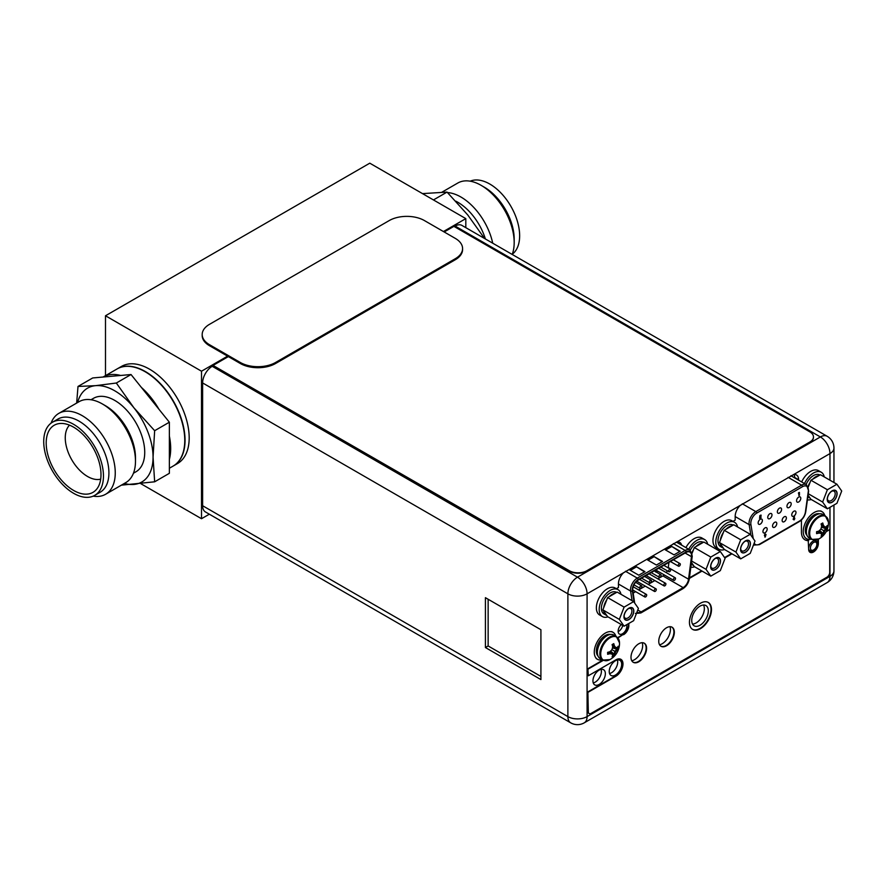 <?xml version="1.0" encoding="UTF-8"?>
<svg xmlns="http://www.w3.org/2000/svg" width="886" height="886" viewBox="0 0 886 886"><rect width="100%" height="100%" fill="white"/><g stroke="black" fill="none" stroke-linecap="round" stroke-linejoin="round"><path stroke-width="1.33" d="M443.432 231.534L465.815 218.62L465.815 227.658M209.34 514.201L201.51 518.72L201.51 371.212L227.591 356.15M465.815 218.62L369.783 163.179L105.489 315.77L201.51 371.212M201.51 518.72L140.874 483.712M105.489 375.653L105.489 315.77M189.183 437.839A56.062 32.372 60 0 1 177.565 463.511L173.423 465.903A56.062 32.372 60 0 1 173.291 465.981L173.423 465.903A56.062 32.372 60 0 0 185.041 440.231A56.062 32.372 -120 0 0 160.565 383.815A56.062 32.372 -120 0 0 117.362 368.786A56.062 32.372 -120 0 0 117.229 368.864L121.504 366.405A56.062 32.372 60 0 1 164.707 381.423A56.062 32.372 60 0 1 189.183 437.839M811.654 539.43L809.184 538.012A13.644 7.874 120 0 1 806.36 531.766A13.644 7.874 -60 0 1 812.318 518.033A13.644 7.874 -60 0 1 822.828 514.378L825.298 515.807A13.644 7.874 -60 0 0 814.788 519.462A13.644 7.874 -60 0 0 808.829 533.184A13.644 7.874 120 0 0 811.654 539.43L818.841 538.965A18.551 18.551 0 0 0 828.488 522.264A13.29 7.675 -60 0 1 828.488 522.552M824.667 526.838A18.185 3.843 21.2 0 0 826.195 526.838A18.506 10.687 0 0 0 827.214 525.564L827.247 527.458L823.792 530.692L822.717 535.299L821.067 536.207A18.506 10.687 -120 0 0 821.665 534.701A18.185 3.843 -141.2 0 0 820.901 533.372A18.185 3.843 -158.8 0 1 818.797 533.04A18.506 10.687 180 0 1 816.593 533.627L816.593 531.7A18.506 10.687 0 0 0 818.797 531.113A18.185 14.342 -35.1 0 0 820.901 529.02A18.185 14.342 -84.9 0 0 821.665 526.151A18.506 10.687 -120 0 0 821.067 523.958L822.74 522.984A18.506 10.687 60 0 1 823.338 525.188A18.185 3.843 38.8 0 1 824.667 526.838L821.621 525.963M822.74 522.984L822.74 524.844L823.792 526.339M821.311 524.778L823.338 525.188M818.609 531.168L820.026 532.863L816.593 533.627M818.797 533.04L817.435 531.5M822.717 535.299L818.974 530.947M827.214 527.502A18.506 10.687 180 0 1 826.195 528.776A18.185 14.342 144.9 0 1 824.667 531.19A18.185 14.342 95.1 0 1 823.338 533.726L819.561 530.415M824.667 531.19L820.901 529.02M826.195 528.776L821.433 527.17M827.247 527.458L821.61 526.384M823.338 533.726A18.506 10.687 60 0 1 822.74 535.244M820.026 532.863L820.901 533.372M811.177 539.164A15.571 8.993 120 0 1 806.459 538.666A15.571 8.993 120 0 1 803.237 531.534A15.571 8.993 -60 0 1 810.037 515.862A15.571 8.993 -60 0 1 822.031 511.687A15.571 8.993 -60 0 1 824.822 515.53M602.679 660.081L600.221 658.663A13.644 7.874 120 0 1 597.385 652.417A13.644 7.874 -60 0 1 603.344 638.684A13.644 7.874 -60 0 1 613.854 635.029L616.324 636.458A13.644 7.874 -60 0 0 605.814 640.113A13.644 7.874 -60 0 0 599.855 653.835A13.644 7.874 120 0 0 602.679 660.081L609.867 659.616A18.551 18.551 0 0 0 619.513 642.915A13.29 7.675 -60 0 1 619.513 643.203M615.692 647.489A18.185 3.843 21.2 0 0 617.221 647.489A18.506 10.687 0 0 0 618.24 646.215L618.273 648.109L614.818 651.332L613.765 655.895L612.093 656.858A18.506 10.687 -120 0 0 612.691 655.341A18.185 3.843 -141.2 0 0 611.927 654.023A18.185 3.843 -158.8 0 1 609.823 653.691A18.506 10.687 180 0 1 607.63 654.278L607.63 652.351A18.506 10.687 0 0 0 609.823 651.764A18.185 14.342 -35.1 0 0 611.927 649.671A18.185 14.342 -84.9 0 0 612.691 646.802A18.506 10.687 -120 0 0 612.093 644.598L613.765 643.635A18.506 10.687 60 0 1 614.363 645.839A18.185 3.843 38.8 0 1 615.692 647.489L612.647 646.614M613.765 643.635L613.765 645.495L614.818 646.979M612.337 645.429L614.363 645.839M609.646 651.819L611.052 653.514L609.236 653.347L607.63 654.278M609.823 653.691L608.46 652.151M613.743 655.939L610 651.598M618.24 648.153A18.506 10.687 180 0 1 617.221 649.416A18.185 14.342 144.9 0 1 615.692 651.841A18.185 14.342 95.1 0 1 614.363 654.377L610.587 651.055M615.692 651.841L611.927 649.671M617.221 649.416L612.47 647.81M618.273 648.109L612.636 647.035M614.363 654.377A18.506 10.687 60 0 1 613.765 655.895M611.052 653.514L611.927 654.023M602.214 659.815A15.571 8.993 120 0 1 597.485 659.317A15.571 8.993 120 0 1 594.262 652.185A15.571 8.993 -60 0 1 601.062 636.513A15.571 8.993 -60 0 1 613.057 632.338A15.571 8.993 -60 0 1 615.848 636.181M202.185 334.509L202.185 335.528A24.919 14.386 0 0 0 209.484 345.706L240.316 363.504A24.919 14.386 0 0 0 275.557 363.504L455.282 259.742A24.919 14.386 0 0 0 462.581 249.564L462.581 248.545A24.919 14.386 0 0 0 455.282 238.378L424.449 220.581A24.919 14.386 0 0 0 389.209 220.581L209.484 324.342A24.919 14.386 0 0 0 202.185 334.509A24.919 14.386 0 0 0 209.484 344.687L240.316 362.485A24.919 14.386 0 0 0 275.557 362.485L455.282 258.723A24.919 14.386 0 0 0 462.581 248.545M781.585 509.384A2.99 1.728 -60 0 1 780.278 512.396A2.99 1.728 -60 0 1 777.974 513.193A2.99 1.728 -60 0 1 777.354 511.831A2.99 1.728 -60 0 1 778.661 508.819A2.99 1.728 -60 0 1 780.965 508.01A2.99 1.728 -60 0 1 781.585 509.384M765.271 535.831L764.352 535.255L765.094 535.731L764.352 535.255L765.105 533.937L765.858 534.391L765.105 533.937L764.529 535.354L765.227 537.049L766.036 534.491L765.282 534.036L766.036 534.491M764.839 537.049L765.017 535.919M759.834 517.834L760.188 516.981M760.221 516.449L760.963 516.959L760.221 516.449M760.277 516.483L761.107 515.63L760.93 515.054L759.811 515.707L759.701 517.546L760.697 517.335L760.166 517.9M759.701 517.546L759.811 515.707M798.818 493.236L798.818 495.396L799.438 495.241L799.438 492.406L798.485 493.424L798.995 493.137L798.995 495.495M799.438 492.406L798.751 492.793M798.485 493.424L798.574 492.694M762.946 531.534A2.99 1.728 -60 0 1 764.253 528.521A2.99 1.728 -60 0 1 766.556 527.724A2.99 1.728 -60 0 1 767.176 529.097A2.99 1.728 -60 0 1 765.869 532.098A2.99 1.728 -60 0 1 763.566 532.907A2.99 1.728 -60 0 1 762.946 531.534M772.548 525.996A2.99 1.728 -60 0 1 773.855 522.984A2.99 1.728 -60 0 1 776.158 522.186A2.99 1.728 -60 0 1 776.778 523.548A2.99 1.728 -60 0 1 775.471 526.561A2.99 1.728 -60 0 1 773.168 527.358A2.99 1.728 -60 0 1 772.548 525.996M782.15 520.447A2.99 1.728 -60 0 1 783.457 517.435A2.99 1.728 -60 0 1 785.76 516.638A2.99 1.728 -60 0 1 786.38 518.011A2.99 1.728 -60 0 1 785.074 521.012A2.99 1.728 -60 0 1 782.77 521.821A2.99 1.728 -60 0 1 782.15 520.447M791.752 514.899A2.99 1.728 -60 0 1 793.059 511.898A2.99 1.728 -60 0 1 795.362 511.089A2.99 1.728 -60 0 1 795.982 512.462A2.99 1.728 -60 0 1 794.676 515.475A2.99 1.728 -60 0 1 792.372 516.272A2.99 1.728 -60 0 1 791.752 514.899M758.15 522.917A2.99 1.728 -60 0 1 759.457 519.905A2.99 1.728 -60 0 1 761.761 519.107A2.99 1.728 -60 0 1 762.381 520.47A2.99 1.728 -60 0 1 761.074 523.482A2.99 1.728 -60 0 1 758.77 524.279A2.99 1.728 -60 0 1 758.15 522.917M767.752 517.369A2.99 1.728 -60 0 1 769.059 514.356A2.99 1.728 -60 0 1 771.363 513.559A2.99 1.728 -60 0 1 771.983 514.932A2.99 1.728 -60 0 1 770.676 517.933A2.99 1.728 -60 0 1 768.372 518.742A2.99 1.728 -60 0 1 767.752 517.369M786.956 506.283A2.99 1.728 -60 0 1 788.263 503.27A2.99 1.728 -60 0 1 790.567 502.473A2.99 1.728 -60 0 1 791.187 503.835A2.99 1.728 -60 0 1 789.88 506.847A2.99 1.728 -60 0 1 787.576 507.656A2.99 1.728 -60 0 1 786.956 506.283M796.558 500.734A2.99 1.728 -60 0 1 797.865 497.733A2.99 1.728 -60 0 1 800.169 496.924A2.99 1.728 -60 0 1 800.789 498.297A2.99 1.728 -60 0 1 799.482 501.31A2.99 1.728 -60 0 1 797.178 502.107A2.99 1.728 -60 0 1 796.558 500.734M794.089 519.916L793.158 519.362L793.911 519.816L793.158 519.362L793.967 516.804L794.532 516.903L793.335 519.462L794.089 519.916L794.842 518.598L794.1 518.122L794.532 516.903M793.922 518.022L794.664 518.498L793.922 518.022M764.795 535.033L765.593 534.767L765.294 535.343L765.282 534.546M761.107 515.154L759.989 515.807M761.14 517.059L760.398 516.549L761.14 517.059L760.321 518.52L759.501 518.232L760.321 518.52M794.842 518.598L794.1 518.122M793.767 519.185L793.9 518.509M639.781 587.695A1.495 0.864 120 0 0 640.091 588.37A1.495 0.864 120 0 0 641.242 587.972A1.495 0.864 120 0 0 641.896 586.466A1.495 0.864 120 0 0 641.586 585.779A1.495 0.864 120 0 0 640.434 586.189A1.495 0.864 120 0 0 639.781 587.695M668.221 567.893A7.719 4.463 120 0 0 668.288 567.505L668.952 562.355M657.844 578.846L662.894 575.922A7.719 4.463 120 0 0 664.278 574.925M666.272 572.622A7.719 4.463 120 0 0 667.291 570.817M654.854 580.563L648.242 584.383M645.252 586.111L638.64 589.932M635.65 591.66L633.169 593.088M655.673 571.968L656.437 570.639L657.202 571.093M634.686 603.078L632.781 590.552A7.719 4.463 -60 0 1 632.715 589.589A7.719 4.463 -60 0 1 638.175 580.131L686.063 552.476A7.719 4.463 -60 0 1 689.928 552.1A7.719 4.463 -60 0 1 691.523 555.633A7.719 4.463 -60 0 1 691.457 556.674L688.544 579.211A7.719 4.463 -60 0 1 683.15 587.628L641.076 611.916A7.719 4.463 -60 0 1 637.222 612.304A7.719 4.463 -60 0 1 636.956 612.126M644.942 571.647L638.773 575.202L629.957 570.119L636.126 566.553L644.942 571.647M680.182 551.291L674.013 554.857L665.198 549.774L671.366 546.208L680.182 551.291M662.562 561.469L656.393 565.024L647.577 559.941L653.746 556.386L662.562 561.469M636.126 566.553L644.499 571.891M630.4 570.374L636.126 567.062M671.366 546.208L679.739 551.546M665.641 550.029L671.366 546.717M653.746 556.386L662.119 561.724M648.02 560.196L653.746 556.895M657.002 572.511L657.379 571.193L656.615 570.739L655.85 572.068M656.437 570.639L657.379 571.193M656.116 571.736L656.936 571.481L656.615 572.057L656.615 571.248M663.791 585.225A1.495 0.864 120 0 0 664.101 585.912A1.495 0.864 120 0 0 665.253 585.502A1.495 0.864 120 0 0 665.907 584.007A1.495 0.864 120 0 0 665.596 583.32A1.495 0.864 120 0 0 664.445 583.719A1.495 0.864 120 0 0 663.791 585.225M644.587 596.311A1.495 0.864 120 0 0 644.897 596.998A1.495 0.864 120 0 0 646.049 596.599A1.495 0.864 120 0 0 646.702 595.093A1.495 0.864 120 0 0 646.392 594.406A1.495 0.864 120 0 0 645.241 594.805A1.495 0.864 120 0 0 644.587 596.311M668.598 571.06A1.495 0.864 120 0 0 668.908 571.747A1.495 0.864 120 0 0 670.06 571.337A1.495 0.864 120 0 0 670.713 569.831A1.495 0.864 120 0 0 670.403 569.155A1.495 0.864 120 0 0 669.251 569.554A1.495 0.864 120 0 0 668.598 571.06M649.383 582.146A1.495 0.864 120 0 0 649.693 582.833A1.495 0.864 120 0 0 650.845 582.434A1.495 0.864 120 0 0 651.498 580.928A1.495 0.864 120 0 0 651.188 580.241A1.495 0.864 120 0 0 650.036 580.64A1.495 0.864 120 0 0 649.383 582.146M658.996 576.598A1.495 0.864 120 0 0 659.295 577.284A1.495 0.864 120 0 0 660.458 576.886A1.495 0.864 120 0 0 661.1 575.379A1.495 0.864 120 0 0 660.79 574.693A1.495 0.864 120 0 0 659.638 575.092A1.495 0.864 120 0 0 658.996 576.598M678.2 565.512A1.495 0.864 120 0 0 678.51 566.198A1.495 0.864 120 0 0 679.662 565.8A1.495 0.864 120 0 0 680.315 564.293A1.495 0.864 120 0 0 680.005 563.607A1.495 0.864 120 0 0 678.853 564.005A1.495 0.864 120 0 0 678.2 565.512M654.189 590.763A1.495 0.864 120 0 0 654.499 591.449A1.495 0.864 120 0 0 655.651 591.051A1.495 0.864 120 0 0 656.304 589.544A1.495 0.864 120 0 0 655.994 588.858A1.495 0.864 120 0 0 654.843 589.268A1.495 0.864 120 0 0 654.189 590.763M673.393 579.677A1.495 0.864 120 0 0 673.703 580.363A1.495 0.864 120 0 0 674.855 579.965A1.495 0.864 120 0 0 675.509 578.458A1.495 0.864 120 0 0 675.198 577.772A1.495 0.864 120 0 0 674.047 578.17A1.495 0.864 120 0 0 673.393 579.677M570.695 722.821A13.578 13.578 0 0 0 584.273 722.821A13.578 7.841 -120 0 0 587.086 716.608A13.578 7.841 180 0 1 567.882 716.608A13.578 7.841 120 0 0 570.695 722.821L205.43 511.942A13.578 7.841 -60 0 1 202.617 505.729L202.617 382.94A13.578 7.841 -60 0 1 212.219 366.306L213.393 365.63L569.31 571.116A12.459 7.199 180 0 0 586.931 571.116L809.826 442.435A12.459 7.199 180 0 0 813.47 437.341A12.459 7.199 180 0 0 813.47 437.141M212.219 366.306L577.484 577.185A13.578 7.841 120 0 0 567.882 593.819A13.578 7.841 0 0 0 587.086 593.819A13.578 7.841 -120 0 0 577.484 577.185L820.37 436.953L455.105 226.074A13.578 7.841 -60 0 1 461.894 225.398L827.159 436.277A13.578 7.841 120 0 0 820.37 436.953A13.578 7.841 60 0 1 829.972 453.588A13.578 7.841 0 0 0 833.947 448.039A13.578 13.578 0 0 0 827.159 436.277M455.105 226.074L454.252 226.561M794.642 477.875L794.642 477.443A10.344 5.969 120 0 0 794.089 474.531M677.679 542.874A10.344 5.969 120 0 0 677.358 541.933M703.55 605.005A11.706 6.767 -60 0 1 704.348 608.616A11.706 6.767 -60 0 1 692.531 624.087M670.015 626.679A11.706 6.767 -60 0 1 670.425 629.425A11.706 6.767 -60 0 1 659.561 644.787M642.261 642.704A11.706 6.767 -60 0 1 642.671 645.451A11.706 6.767 -60 0 1 631.818 660.801M617.387 659.948A8.782 5.072 -60 0 1 617.697 661.997A8.782 5.072 -60 0 1 609.546 673.526M601.085 669.351A8.782 5.072 -60 0 1 601.395 671.411A8.782 5.072 -60 0 1 593.255 682.929M622.725 625.383A6.169 3.566 -60 0 1 618.151 631.663M616.39 588.703L618.45 587.507L618.45 583.752A10.344 5.969 -60 0 1 623.511 572.788L676.804 542.01A10.344 5.969 -60 0 1 679.739 542.387A10.344 5.969 -60 0 1 681.644 545.156M732.988 521.378L735.181 520.115L735.181 516.35A10.344 5.969 -60 0 1 740.253 505.385L793.546 474.619A10.344 5.969 -60 0 1 796.47 474.996A10.344 5.969 -60 0 1 798.607 479.725L794.642 477.443M609.236 671.466A8.782 5.072 -60 0 1 613.079 662.628A8.782 5.072 -60 0 1 619.846 660.269A8.782 5.072 -60 0 1 621.662 664.29A8.782 5.072 -60 0 1 617.83 673.127A8.782 5.072 -60 0 1 611.063 675.486A8.782 5.072 -60 0 1 609.236 671.466M592.944 680.869A8.782 5.072 -60 0 1 596.776 672.031A8.782 5.072 -60 0 1 603.543 669.683A8.782 5.072 -60 0 1 605.36 673.703A8.782 5.072 -60 0 1 601.528 682.541A8.782 5.072 -60 0 1 594.761 684.889A8.782 5.072 -60 0 1 592.944 680.869M691.745 620.477A11.706 6.767 -60 0 1 696.861 608.682A11.706 6.767 -60 0 1 705.887 605.548A11.706 6.767 -60 0 1 708.313 610.908A11.706 6.767 -60 0 1 703.196 622.692A11.706 6.767 -60 0 1 694.17 625.837A11.706 6.767 -60 0 1 691.745 620.477M808.652 547.991A6.169 3.566 -60 0 1 811.587 542.232A6.169 3.566 -60 0 1 816.05 540.87A6.169 3.566 -60 0 1 817.335 543.694A6.169 3.566 -60 0 1 814.644 549.896A6.169 3.566 -60 0 1 809.882 551.546A6.169 3.566 -60 0 1 808.663 549.453M626.635 624.719A6.169 3.566 -60 0 1 626.856 626.192A6.169 3.566 -60 0 1 624.165 632.405A6.169 3.566 -60 0 1 619.414 634.055A6.169 3.566 -60 0 1 618.14 631.231A6.169 3.566 -60 0 1 621.296 624.564M488.142 599.257L488.142 645.96L540.914 676.428M485.417 647.533L540.914 679.573L540.914 629.725L485.417 597.685L485.417 647.533L488.142 645.96M623.511 572.788L587.086 593.819L587.086 716.608L829.972 576.376A13.578 7.841 60 0 1 827.159 582.589A13.578 13.578 0 0 0 833.947 570.828A13.578 7.841 180 0 1 829.972 576.376L829.972 507.324M824.268 476.923A15.571 8.993 120 0 0 821.278 472.249L818.454 470.621A15.571 8.993 120 0 0 801.686 481.94M811.244 499.482A15.571 8.993 -60 0 1 807.423 499.859M821.278 472.249A15.571 8.993 120 0 0 804.499 483.568M716.187 547.648A15.571 8.993 -60 0 1 712.964 540.515A15.571 8.993 120 0 1 719.764 524.844A15.571 8.993 120 0 1 731.758 520.68L734.583 522.297A15.571 8.993 120 0 0 722.577 526.472A15.571 8.993 120 0 0 715.788 542.143A15.571 8.993 -60 0 0 719.011 549.276L716.187 547.648M724.549 549.53A15.571 8.993 -60 0 1 719.011 549.276M737.573 526.971A15.571 8.993 120 0 0 734.583 522.297M707.67 544.237A15.571 8.993 120 0 0 704.669 539.574L701.856 537.946A15.571 8.993 120 0 0 685.897 547.614M694.635 566.807A15.571 8.993 -60 0 1 690.825 567.173M704.669 539.574A15.571 8.993 120 0 0 688.721 549.242M599.589 614.973A15.571 8.993 -60 0 1 596.367 607.84A15.571 8.993 120 0 1 603.167 592.169A15.571 8.993 120 0 1 615.161 587.994L617.985 589.622A15.571 8.993 120 0 0 605.98 593.797A15.571 8.993 120 0 0 599.18 609.468A15.571 8.993 -60 0 0 602.414 616.601L599.589 614.973M607.951 616.855A15.571 8.993 -60 0 1 602.414 616.601M620.975 594.284A15.571 8.993 120 0 0 617.985 589.622M836.927 484.232L841.7 491.021L836.927 503.303L827.391 508.808L822.629 502.03L827.391 489.736L836.927 484.232L820.458 474.719L812.628 479.248A12.459 7.199 -60 0 1 815.685 476.834A12.459 7.199 -60 0 1 818.753 475.704M836.96 493.746A6.789 3.921 -60 0 1 832.164 502.063A6.789 3.921 -60 0 1 827.358 499.294A6.789 3.921 -60 0 1 832.164 490.977A6.789 3.921 -60 0 1 836.96 493.746M827.391 508.808L810.923 499.305L808.065 495.241M810.07 498.087A12.459 7.199 -60 0 1 809.461 497.799A12.459 7.199 -60 0 1 807.921 496.293M808.043 486.381A12.459 7.199 -60 0 1 810.07 482.416L808.309 486.957M806.094 484.487A12.459 7.199 -60 0 1 813.481 475.572A12.459 7.199 -60 0 1 819.716 474.951L819.893 475.051M810.07 482.416L810.923 480.223L812.628 479.248M827.391 489.736L810.923 480.223M822.629 502.03L808.276 493.746M831.699 491.276A5.549 3.201 -60 0 1 834.058 491.209A5.549 3.201 -60 0 1 835.199 493.746A5.549 3.201 -60 0 1 832.785 499.327A5.549 3.201 -60 0 1 828.51 500.811A5.549 3.201 -60 0 1 827.38 498.752M827.225 499.372A6.977 4.031 120 0 0 828.676 502.561A6.977 4.031 120 0 0 834.047 500.701A6.977 4.031 120 0 0 837.093 493.679A6.977 4.031 120 0 0 835.653 490.479A6.977 4.031 120 0 0 830.271 492.35A6.977 4.031 120 0 0 827.225 499.372M750.243 534.28L755.005 541.069L750.243 553.362L740.707 558.867L735.934 552.078L740.707 539.784L750.243 534.28L733.763 524.767L725.933 529.296A12.459 7.199 -60 0 1 729.001 526.893A12.459 7.199 -60 0 1 732.069 525.752M750.276 543.805A6.789 3.921 -60 0 1 745.469 552.122A6.789 3.921 -60 0 1 740.674 549.342A6.789 3.921 -60 0 1 745.469 541.025A6.789 3.921 -60 0 1 750.276 543.805M740.707 558.867L724.227 549.353L719.465 542.564L720.307 540.371A12.459 7.199 -60 0 1 723.375 532.475L720.307 540.371M723.375 548.146A12.459 7.199 -60 0 1 722.766 547.847A12.459 7.199 -60 0 1 720.307 543.782M722.766 547.847L720.562 546.584A12.459 7.199 -60 0 1 718.657 536.595A12.459 7.199 -60 0 1 726.797 525.62A12.459 7.199 -60 0 1 733.021 524.999L733.198 525.099M723.375 532.475L724.227 530.282L725.933 529.296M740.707 539.784L724.227 530.282M735.934 552.078L719.465 542.564M745.015 541.324A5.549 3.201 -60 0 1 747.363 541.268A5.549 3.201 -60 0 1 748.515 543.805A5.549 3.201 -60 0 1 746.09 549.375A5.549 3.201 -60 0 1 741.815 550.87A5.549 3.201 -60 0 1 740.696 548.799M740.541 549.42A6.977 4.031 120 0 0 741.981 552.62A6.977 4.031 120 0 0 747.363 550.749A6.977 4.031 120 0 0 750.409 543.727A6.977 4.031 120 0 0 748.958 540.526A6.977 4.031 120 0 0 743.587 542.398A6.977 4.031 120 0 0 740.541 549.42M720.329 551.546L725.102 558.335L720.329 570.628L710.793 576.133L706.031 569.344L710.793 557.061L720.329 551.546L703.861 542.044L696.019 546.562A12.459 7.199 -60 0 1 699.087 544.159A12.459 7.199 -60 0 1 702.155 543.018M720.362 561.071A6.789 3.921 -60 0 1 715.567 569.388A6.789 3.921 -60 0 1 710.76 566.619A6.789 3.921 -60 0 1 715.567 558.302A6.789 3.921 -60 0 1 720.362 561.071M710.793 576.133L694.325 566.619L691.423 562.499M693.472 565.412A12.459 7.199 -60 0 1 692.863 565.124A12.459 7.199 -60 0 1 691.29 563.562M691.955 552.476A12.459 7.199 -60 0 1 693.472 549.741L692.143 553.141M690.272 550.151A12.459 7.199 -60 0 1 696.883 542.885A12.459 7.199 -60 0 1 703.119 542.265L703.285 542.365M693.472 549.741L694.325 547.548L696.019 546.562M710.793 557.061L694.325 547.548M706.031 569.344L691.612 561.026M715.102 558.59A5.549 3.201 -60 0 1 717.45 558.534A5.549 3.201 -60 0 1 718.601 561.071A5.549 3.201 -60 0 1 716.187 566.652A5.549 3.201 -60 0 1 711.912 568.136A5.549 3.201 -60 0 1 710.782 566.065M710.627 566.686A6.977 4.031 120 0 0 712.078 569.886A6.977 4.031 120 0 0 717.45 568.015A6.977 4.031 120 0 0 720.495 560.993A6.977 4.031 120 0 0 719.055 557.803A6.977 4.031 120 0 0 713.673 559.664A6.977 4.031 120 0 0 710.627 566.686M633.645 601.605L638.407 608.383L633.645 620.676L624.109 626.18L619.336 619.403L624.109 607.109L633.645 601.605L617.165 592.092L609.335 596.61A12.459 7.199 -60 0 1 612.403 594.207A12.459 7.199 -60 0 1 615.46 593.077M633.678 611.118A6.789 3.921 -60 0 1 628.872 619.436A6.789 3.921 -60 0 1 624.076 616.667A6.789 3.921 -60 0 1 628.872 608.35A6.789 3.921 -60 0 1 633.678 611.118M624.109 626.18L607.63 616.667L602.857 609.889L603.709 607.696A12.459 7.199 -60 0 1 606.777 599.789L603.709 607.696M606.777 615.46A12.459 7.199 -60 0 1 606.168 615.172A12.459 7.199 -60 0 1 603.709 611.096M606.168 615.172L603.964 613.898A12.459 7.199 -60 0 1 602.059 603.92A12.459 7.199 -60 0 1 610.199 592.933A12.459 7.199 -60 0 1 616.423 592.313L616.601 592.413M606.777 599.789L607.63 597.596L609.335 596.61M624.109 607.109L607.63 597.596M619.336 619.403L602.857 609.889M628.407 608.638A5.549 3.201 -60 0 1 630.766 608.582A5.549 3.201 -60 0 1 631.917 611.118A5.549 3.201 -60 0 1 629.492 616.7A5.549 3.201 -60 0 1 625.217 618.184A5.549 3.201 -60 0 1 624.098 616.113M623.943 616.745A6.977 4.031 120 0 0 625.383 619.934A6.977 4.031 120 0 0 630.766 618.063A6.977 4.031 120 0 0 633.811 611.041A6.977 4.031 120 0 0 632.36 607.851A6.977 4.031 120 0 0 626.989 609.723A6.977 4.031 120 0 0 623.943 616.745M213.393 365.63L569.31 570.706A12.459 7.199 0 0 0 586.931 570.706L809.826 442.025A12.459 7.199 0 0 0 813.47 436.942A12.459 7.199 0 0 0 809.826 431.847L453.898 226.362L444.185 231.966M228.344 356.593L213.393 365.22M804.743 539.696A17.067 9.857 120 0 0 808.209 540.36L808.652 549.209A6.855 3.954 120 0 0 810.07 552.343A6.855 3.954 120 0 0 815.353 550.516A6.855 3.954 120 0 0 818.343 543.616L818.343 539.22M731.515 553.562L724.571 557.571M701.612 570.828L689.441 577.849M628.407 623.7L628.407 625.306A7.476 4.319 120 0 1 623.113 634.465L617.697 637.588M587.872 668.742L588.315 675.763L587.872 668.742L602.779 660.136M588.935 713.396A3.987 2.304 -60 0 1 588.703 713.296A3.987 2.304 -60 0 1 587.872 711.469L587.872 691.888L615.449 675.963A10.034 5.792 120 0 0 621.939 667.324A10.034 5.792 120 0 0 620.676 659.228M587.872 691.888L588.315 711.724A3.987 2.304 120 0 0 589.146 713.551A3.987 2.304 120 0 0 591.139 713.352L826.893 577.24A3.987 2.304 120 0 0 829.706 572.356L829.706 529.629L826.56 530.947M809.859 552.211A6.855 3.954 120 0 0 815.054 550.106A6.855 3.954 120 0 0 817.9 543.362L817.9 539.43M671.832 627.078A11.031 6.368 -60 0 1 673.903 631.995A11.031 6.368 -60 0 1 669.24 642.937A11.031 6.368 -60 0 1 660.823 646.16M644.089 643.103A11.031 6.368 -60 0 1 646.149 648.02A11.031 6.368 -60 0 1 641.486 658.962A11.031 6.368 -60 0 1 633.069 662.185M708.036 602.336A15.571 8.993 -60 0 1 711.037 609.335A15.571 8.993 -60 0 1 704.381 624.851A15.571 8.993 -60 0 1 692.464 629.304M689.452 622.304A15.571 8.993 -60 0 1 696.252 606.633A15.571 8.993 -60 0 1 708.257 602.458A15.571 8.993 -60 0 1 711.48 609.59A15.571 8.993 -60 0 1 704.68 625.261A15.571 8.993 -60 0 1 692.675 629.437A15.571 8.993 -60 0 1 689.452 622.304M829.706 529.629L826.173 531.666M588.315 692.143L615.892 676.217A10.034 5.792 120 0 0 622.448 667.38A10.034 5.792 120 0 0 620.909 659.339A10.034 5.792 120 0 0 615.892 659.837L588.315 675.763M588.315 668.996L603.255 660.369M617.985 637.931L623.113 634.465M628.838 623.445L628.838 625.56A7.476 4.319 -60 0 1 623.556 634.708M731.958 553.816L724.826 557.936M702.055 571.082L689.374 578.403M808.652 540.615A17.067 9.857 120 0 1 804.964 539.829A17.067 9.857 120 0 1 801.431 532.021L801.431 519.982M658.752 641.254A11.031 6.368 -60 0 1 663.57 630.156A11.031 6.368 -60 0 1 672.064 627.199A11.031 6.368 -60 0 1 674.346 632.25A11.031 6.368 -60 0 1 669.528 643.347A11.031 6.368 -60 0 1 661.034 646.293A11.031 6.368 -60 0 1 658.752 641.254M630.998 657.268A11.031 6.368 -60 0 1 635.816 646.171A11.031 6.368 -60 0 1 644.31 643.225A11.031 6.368 -60 0 1 646.592 648.264A11.031 6.368 -60 0 1 641.785 659.361A11.031 6.368 -60 0 1 633.28 662.318A11.031 6.368 -60 0 1 630.998 657.268M485.384 238.954A42.428 24.498 -120 0 0 457.885 202.296A42.428 24.498 60 0 0 455.814 201.177M447.519 192.572A46.725 26.979 60 0 1 460.919 197.024A46.725 26.979 -120 0 1 492.727 243.196M512.197 254.437A46.725 26.979 -120 0 0 514.179 242.576A46.725 26.979 -120 0 0 481.142 185.351L484.31 187.19L481.142 185.351A46.725 26.979 60 0 0 457.785 183.037L441.992 192.151M514.179 242.576L514.179 238.91A42.24 24.387 -120 0 0 484.31 187.19M512.307 254.171A42.24 24.387 -120 0 0 516.959 219.916A42.24 24.387 -120 0 0 489.781 184.033A42.24 24.387 60 0 0 470.167 181.187M484.542 238.467L467.797 215.01L447.042 192.096L422.5 193.613M447.042 192.096L433.453 199.937M91.025 399.752L93.528 398.301A42.428 24.498 60 0 1 114.737 400.406A42.428 24.498 -120 0 1 142.447 437.795A42.428 24.498 -120 0 1 135.946 471.784L133.443 473.235M135.48 461.218L135.48 457.708A42.428 24.498 -120 0 0 105.489 405.744L102.444 403.994A46.725 26.979 -120 0 1 135.48 461.218A46.725 26.979 -120 0 1 125.801 482.604L105.589 494.277A46.725 26.979 -120 0 0 112.743 456.844A46.725 26.979 -120 0 0 82.221 415.667A46.725 26.979 60 0 0 58.864 413.352L79.087 401.679A46.725 26.979 60 0 1 102.444 403.994L105.489 405.744M51.067 423.154A46.725 26.979 60 0 1 58.864 413.352M93.196 496.138A46.725 26.979 -120 0 0 105.589 494.277M100.173 492.228A42.24 24.387 -120 0 0 106.641 458.383A42.24 24.387 -120 0 0 79.053 421.16A42.24 24.387 60 0 0 57.933 419.067L52.473 422.223A42.24 24.387 60 0 1 73.593 424.316A42.24 24.387 -120 0 1 101.181 461.528A42.24 24.387 -120 0 1 94.713 495.374L100.173 492.228M94.713 495.374A42.24 24.387 -120 0 1 73.593 493.292A42.24 24.387 60 0 1 45.994 456.068A42.24 24.387 60 0 1 52.473 422.223M73.593 490.434A38.751 22.371 60 0 1 47.135 451.738A38.751 22.371 60 0 1 59.86 423.497A38.751 22.371 60 0 1 73.593 427.163A38.751 22.371 -120 0 1 97.327 456.711A38.751 22.371 -120 0 1 97.305 488.352A38.751 22.371 -120 0 1 73.593 490.434M100.683 479.149A31.553 18.218 -120 0 1 87.57 476.491A31.553 18.218 60 0 1 67.69 450.952A31.553 18.218 60 0 1 69.518 425.158M103.075 377.037L117.096 368.941A56.062 32.372 60 0 1 145.127 371.721A56.062 32.372 -120 0 1 181.752 421.127A56.062 32.372 -120 0 1 173.158 466.058L169.359 468.251M76.65 403.086L78.001 386.451L92.709 377.957L103.086 377.037A56.062 32.372 60 0 1 120.662 375.465L131.028 374.534L169.359 422.212L169.359 473.312L154.651 481.807L121.371 485.163M78.001 386.451L95.577 385.665L116.321 383.029L133.897 407.781L154.651 430.707L153.056 457.176L154.651 481.807M77.636 402.51A54.201 31.287 60 0 1 95.577 385.665A54.201 31.287 -120 0 1 133.897 407.781A54.201 31.287 60 0 1 153.056 457.176A54.201 31.287 60 0 1 133.897 484.432A54.201 31.287 -120 0 1 124.361 483.435M169.359 436.045A56.062 32.372 60 0 1 169.359 459.48M141.406 387.437A56.062 32.372 60 0 1 158.982 409.31M103.086 377.037L120.662 375.465M154.651 430.707L169.359 422.212M116.321 383.029L131.028 374.534M808.652 548.478A5.814 3.356 120 0 0 809.837 550.715C814.035 551.147 816.493 548.855 817.224 543.805M810.402 548.046A4.574 2.636 120 0 0 813.636 549.918A4.574 2.636 120 0 0 816.87 544.314A4.574 2.636 120 0 0 813.636 542.453A4.574 2.636 120 0 0 810.402 548.046M825.298 515.807L828.488 522.264A13.29 7.675 -60 0 0 818.963 517.191A13.29 7.675 -60 0 0 809.693 533.394A13.29 7.675 120 0 0 818.841 538.965M807.423 526.085A11.651 6.723 -60 0 1 811.62 518.808M807.024 535.432A12.648 7.298 120 0 1 805.308 530.337A12.648 7.298 -60 0 1 810.192 518.31A12.648 7.298 -60 0 1 819.517 513.791M616.324 636.458L619.513 642.915A13.29 7.675 -60 0 0 610 637.842A13.29 7.675 -60 0 0 600.719 654.045A13.29 7.675 120 0 0 609.867 659.616M598.449 646.736A11.651 6.723 -60 0 1 602.646 639.459M598.05 656.083A12.648 7.298 120 0 1 596.333 650.988A12.648 7.298 -60 0 1 601.217 638.961A12.648 7.298 -60 0 1 610.543 634.442M455.282 259.742L455.282 258.723M275.557 363.504L275.557 362.485M240.316 363.504L240.316 362.485M209.484 345.706L209.484 344.687M754.207 543.151A8.351 4.818 120 0 0 759.601 544.093L799.593 521.012A8.351 4.818 120 0 0 805.407 512.019L808.309 491.32A8.351 4.818 120 0 0 808.397 490.08A8.351 4.818 120 0 0 802.506 486.68L756.699 513.116A8.351 4.818 120 0 0 750.796 523.349A8.351 4.818 120 0 0 750.885 524.479L753.244 538.555M808.309 491.32A1.24 0.587 8 0 0 808.663 490.988L805.762 511.687A1.24 0.587 -172 0 1 805.407 512.019M799.593 521.012A1.24 0.72 60 0 1 799.338 521.577C802.794 519.318 804.931 516.017 805.762 511.687M753.931 545.078L753.543 544.857A9.591 5.537 120 0 0 753.931 545.078L759.346 544.668A1.24 0.72 -120 0 0 759.601 544.093M735.181 516.582L749.135 524.645A1.24 0.831 -9.5 0 0 750.885 524.479M788.097 477.344L801.62 485.151L755.813 511.599A9.591 5.537 120 0 0 749.035 523.349A9.591 5.537 120 0 0 749.135 524.645L750.907 535.233M790.91 475.727L806.415 484.675A9.591 5.537 120 0 0 801.62 485.151A1.24 0.72 60 0 1 802.506 486.68M756.699 513.116A1.24 0.72 -120 0 0 755.813 511.599L742.302 503.791M685.122 553.019L691.457 556.674M636.724 612.724A8.351 4.818 120 0 0 641.076 612.425L683.15 588.138A8.351 4.818 120 0 0 688.987 579.034L691.888 556.508A8.351 4.818 120 0 0 691.966 555.378A8.351 4.818 120 0 0 686.063 551.967L638.175 579.621A8.351 4.818 120 0 0 632.272 589.843A8.351 4.818 120 0 0 632.349 590.884L634.066 602.203M691.888 556.508A1.24 0.598 7.4 0 0 692.243 556.153L689.341 578.691A1.24 0.598 -172.6 0 1 688.987 579.034M683.15 588.138A1.24 0.72 60 0 1 682.896 588.703C686.395 586.399 688.544 583.066 689.341 578.691M635.406 613.411L640.822 612.99A1.24 0.72 -120 0 0 641.076 612.425M618.45 584.018L630.599 591.04A1.24 0.82 -8.6 0 0 632.349 590.884M638.175 579.621A1.24 0.72 -120 0 0 637.289 578.093A9.591 5.537 120 0 0 630.511 589.843A9.591 5.537 120 0 0 630.599 591.04L632.061 600.686M673.338 543.605L685.177 550.439L637.289 578.093L625.461 571.26M676.383 542.121L689.984 549.962A9.591 5.537 120 0 0 685.177 550.439A1.24 0.72 60 0 1 686.063 551.967M641.076 611.916L637.776 610.011M662.894 575.922L683.15 587.628M688.544 579.211L668.288 567.505M740.253 505.385L676.804 542.01M829.972 480.212L829.972 453.588L793.546 474.619M202.617 382.94L567.882 593.819L567.882 716.608L202.617 505.729M808.807 550.117L809.837 550.715M822.031 511.687L820.713 510.923M806.459 538.666L805.141 537.902M613.057 632.338L611.739 631.574M597.485 659.317L596.167 658.553M759.346 544.668L799.338 521.577M806.415 484.675L808.663 490.988M640.091 588.37L633.966 584.838M641.586 585.779L635.616 582.335M640.822 612.99L682.896 588.703M689.984 549.962L692.243 556.153M664.101 585.912L646.127 575.535M665.596 583.32L649.117 573.807M644.897 596.998L632.726 589.965M646.392 594.406L633.18 586.776M668.908 571.747L660.801 567.062M670.403 569.155L663.791 565.334M649.693 582.833L641.597 578.148M651.188 580.241L644.587 576.421M659.295 577.284L651.199 572.611M660.79 574.693L654.189 570.883M678.51 566.198L670.403 561.514M680.005 563.607L673.393 559.797M654.499 591.449L636.724 581.194M655.994 588.858L639.515 579.344M673.703 580.363L655.729 569.986M675.198 577.772L658.719 568.258M584.273 722.821L827.159 582.589M833.947 570.828L833.947 505.031M833.947 482.516L833.947 448.039M809.461 497.799L807.844 496.869M692.863 565.124L691.213 564.172"/></g></svg>
